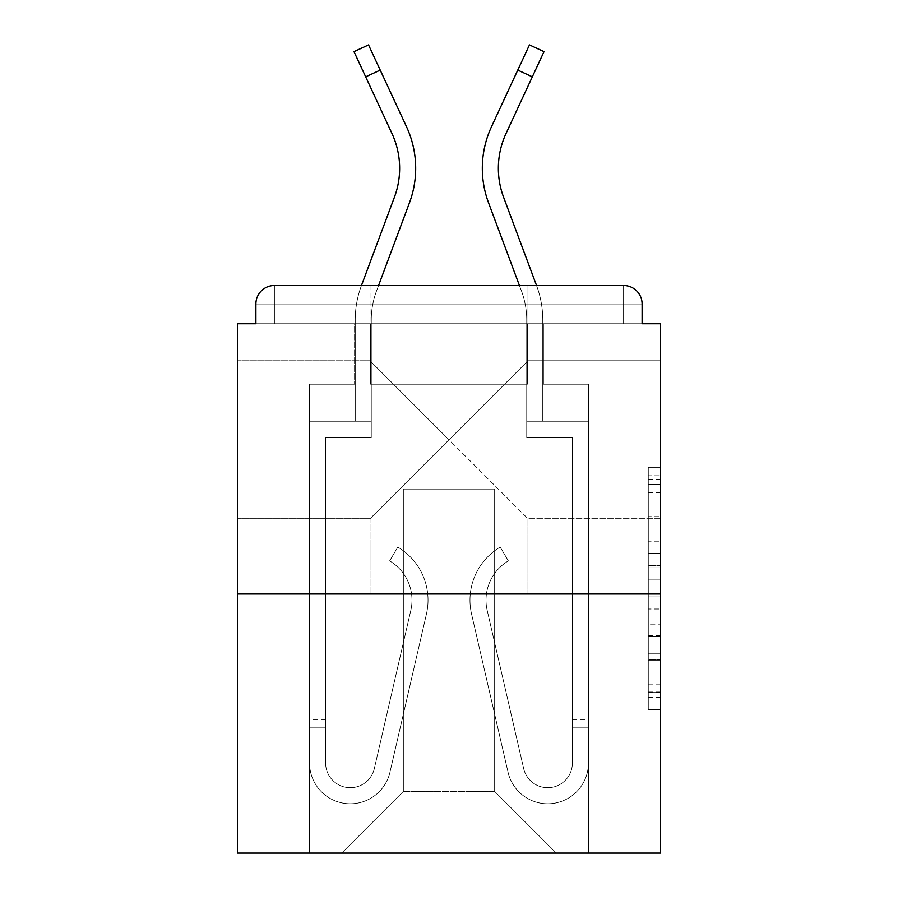 <?xml version="1.0" encoding="UTF-8"?>
<svg xmlns="http://www.w3.org/2000/svg" width="898" height="898" viewBox="0 0 898 898"><rect width="100%" height="100%" fill="white"/><g stroke="black" fill="none" stroke-linecap="round" stroke-linejoin="round"><path stroke-width="0.67" stroke-dasharray="4.49 3.37" d="M449 439.751L527.968 360.772L449 439.751L370.032 360.772L449 439.751L527.968 360.772L449 439.751L370.032 360.772L449 439.751L370.032 518.718L449 439.751L370.032 518.718L449 439.751L527.968 518.718L449 439.751M660.614 439.751L660.614 360.772L660.614 439.751M237.386 439.751L237.386 360.772L237.386 439.751M648.277 541.191L648.277 579.951L660.614 579.951L660.614 697.432L660.614 479.431L660.614 579.951L648.277 579.951L648.277 475.794L648.277 709.543L648.277 467.319L648.277 692.594L660.614 692.594L648.277 692.594L660.614 692.594L648.277 692.594L648.277 653.834L648.277 709.543L660.614 709.543L660.614 467.319L660.614 691.988L660.614 596.912L648.277 596.912L660.614 596.912L660.614 653.834L660.614 484.269L648.277 484.269L660.614 484.269L660.614 709.543L660.614 479.431L660.614 709.543L648.277 709.543L648.277 467.319L660.614 467.319L660.614 479.431L660.614 467.319L660.614 479.431L660.614 467.319L660.614 475.794L660.614 467.319L648.277 467.319L648.277 484.269L660.614 484.269L648.277 484.269L648.277 541.191L660.614 541.191M370.032 593.982L370.032 518.718L237.386 518.718L370.032 518.718L370.032 593.982L527.968 593.982L527.968 518.718L527.968 593.982L370.032 593.982M370.032 360.772L370.032 285.508L527.968 285.508L370.032 285.508L527.968 285.508L370.032 285.508L370.032 360.772L237.386 360.772L370.032 360.772M527.968 360.772L527.968 285.508L527.968 360.772L660.614 360.772L527.968 360.772M660.614 565.414L660.614 553.303L660.614 565.414L648.277 565.414L648.277 516.664L648.277 660.187L648.277 624.155L660.614 624.155L648.277 624.155L648.277 709.543L660.614 709.543L648.277 709.543L660.614 709.543L648.277 709.543L648.277 467.319L660.614 467.319L648.277 467.319L660.614 467.319L648.277 467.319L648.277 565.414L660.614 565.414M660.614 593.982L660.614 853.1L237.386 853.1L237.386 593.982L660.614 593.982L660.614 323.763L642.104 323.763L642.104 304.018L642.104 323.763L255.896 323.763L255.896 304.018L255.896 323.763L237.386 323.763L237.386 593.982L660.614 593.982L237.386 593.982M527.351 384.221L370.649 384.221L527.351 384.221L370.649 384.221L527.351 384.221L370.649 384.221L527.351 384.221L370.649 384.221L527.351 384.221L370.649 384.221L527.351 384.221L370.649 384.221L527.351 384.221L370.649 384.221L527.351 384.221L370.649 384.221L527.351 384.221L370.649 384.221L527.351 384.221L527.351 323.763L543.391 323.763L543.391 384.221L588.426 384.221L543.391 384.221L588.426 384.221L543.391 384.221L588.426 384.221L543.391 384.221L588.426 384.221L543.391 384.221L588.426 384.221L543.391 384.221L588.426 384.221L543.391 384.221L588.426 384.221L543.391 384.221L588.426 384.221L543.391 384.221L588.426 384.221L543.391 384.221L543.391 323.763L543.391 384.221L543.391 323.763L543.391 384.221L543.391 323.763L543.391 384.221L543.391 323.763L543.391 384.221L543.391 323.763L543.391 384.221L543.391 323.763L543.391 384.221L543.391 323.763L543.391 384.221L543.391 323.763L543.391 384.221L543.391 323.763L527.351 323.763L527.351 384.221L527.351 323.763L543.391 323.763L527.351 323.763L543.391 323.763L527.351 323.763L543.391 323.763L527.351 323.763L543.391 323.763L527.351 323.763L543.391 323.763L527.351 323.763L543.391 323.763L527.351 323.763L543.391 323.763L527.351 323.763L543.391 323.763L527.351 323.763L527.351 384.221M354.609 384.221L309.574 384.221L309.574 853.1L588.426 853.1L588.426 384.221L588.426 853.1L588.426 384.221L588.426 853.1L588.426 384.221L588.426 853.1L588.426 384.221L588.426 853.1L588.426 384.221L588.426 853.1L588.426 384.221L588.426 853.1L588.426 384.221L588.426 853.1L588.426 384.221L588.426 853.1L588.426 384.221L588.426 853.1L341.655 853.1L403.348 791.407L403.348 489.107L403.348 791.407L403.348 489.107L494.652 489.107L494.652 791.407L556.345 853.1L494.652 791.407L556.345 853.1L494.652 791.407L556.345 853.1L494.652 791.407L556.345 853.1L494.652 791.407L556.345 853.1L494.652 791.407L556.345 853.1L494.652 791.407L556.345 853.1L494.652 791.407L556.345 853.1L494.652 791.407L556.345 853.1L494.652 791.407L403.348 791.407L403.348 489.107L403.348 791.407L403.348 489.107L494.652 489.107L494.652 791.407L556.345 853.1L494.652 791.407L494.652 489.107L403.348 489.107L494.652 489.107L494.652 791.407L494.652 489.107L403.348 489.107L403.348 791.407L403.348 489.107L494.652 489.107L494.652 791.407L494.652 489.107L403.348 489.107L403.348 791.407L403.348 489.107L494.652 489.107L494.652 791.407L494.652 489.107L403.348 489.107L403.348 791.407L403.348 489.107L494.652 489.107L494.652 791.407L494.652 489.107L403.348 489.107L403.348 791.407L403.348 489.107L494.652 489.107L494.652 791.407L494.652 489.107L403.348 489.107L403.348 791.407L403.348 489.107L494.652 489.107L494.652 791.407L494.652 489.107L403.348 489.107L403.348 791.407L403.348 489.107L494.652 489.107L494.652 791.407L494.652 489.107L403.348 489.107L403.348 791.407L494.652 791.407L494.652 489.107L403.348 489.107L494.652 489.107L494.652 791.407L494.652 489.107L403.348 489.107L403.348 791.407L341.655 853.1L403.348 791.407L341.655 853.1L403.348 791.407L341.655 853.1L403.348 791.407L341.655 853.1L403.348 791.407L341.655 853.1L403.348 791.407L341.655 853.1L403.348 791.407L341.655 853.1L403.348 791.407L341.655 853.1L403.348 791.407L341.655 853.1L403.348 791.407L341.655 853.1L309.574 853.1L341.655 853.1L309.574 853.1L341.655 853.1L309.574 853.1L341.655 853.1L309.574 853.1L341.655 853.1L309.574 853.1L341.655 853.1L309.574 853.1L341.655 853.1L309.574 853.1L341.655 853.1L309.574 853.1L341.655 853.1L309.574 853.1L309.574 384.221L309.574 853.1L309.574 384.221L309.574 853.1L309.574 384.221L309.574 853.1L309.574 384.221L309.574 853.1L309.574 384.221L309.574 853.1L309.574 384.221L309.574 853.1L309.574 384.221L309.574 853.1L309.574 384.221L309.574 853.1L309.574 384.221L354.609 384.221L309.574 384.221L354.609 384.221L309.574 384.221L354.609 384.221L309.574 384.221L354.609 384.221L309.574 384.221L354.609 384.221L309.574 384.221L354.609 384.221L309.574 384.221L354.609 384.221L309.574 384.221L354.609 384.221L309.574 384.221L354.609 384.221L354.609 323.763L370.649 323.763L370.649 384.221L370.649 323.763L370.649 384.221L370.649 323.763L370.649 384.221L370.649 323.763L370.649 384.221L370.649 323.763L370.649 384.221L370.649 323.763L370.649 384.221L370.649 323.763L370.649 384.221L370.649 323.763L370.649 384.221L370.649 323.763L370.649 384.221L370.649 323.763L354.609 323.763L354.609 384.221L354.609 323.763L370.649 323.763L354.609 323.763L370.649 323.763L354.609 323.763L370.649 323.763L354.609 323.763L370.649 323.763L354.609 323.763L370.649 323.763L354.609 323.763L370.649 323.763L354.609 323.763L370.649 323.763L354.609 323.763L370.649 323.763L354.609 323.763L354.609 384.221M642.104 323.763L642.104 304.018A18.51 18.51 0 0 0 623.594 285.508L274.406 285.508L623.594 285.508A18.51 18.51 0 0 1 642.104 304.018A18.51 18.51 0 0 0 623.594 285.508L274.406 285.508L623.594 285.508A18.51 18.51 0 0 1 642.104 304.018A18.51 18.51 0 0 0 623.594 285.508L274.406 285.508A18.51 18.51 0 0 0 255.896 304.018A18.51 18.51 0 0 1 274.406 285.508A18.51 18.51 0 0 0 255.896 304.018L255.896 323.763L642.104 323.763L255.896 323.763L642.104 323.763L255.896 323.763L642.104 323.763L255.896 323.763L642.104 323.763L255.896 323.763L642.104 323.763L255.896 323.763L642.104 323.763L255.896 323.763L642.104 323.763L642.104 304.018A18.51 18.51 0 0 0 623.594 285.508L274.406 285.508A18.51 18.51 0 0 0 255.896 304.018A18.51 18.51 0 0 1 274.406 285.508A18.51 18.51 0 0 0 255.896 304.018L255.896 323.763L274.406 323.763L255.896 323.763L255.896 304.018L255.896 323.763M623.594 323.763L274.406 323.763L623.594 323.763L623.594 304.018L274.406 304.018L274.406 323.763L274.406 304.018L623.594 304.018L623.594 323.763L623.594 304.018L274.406 304.018L274.406 323.763L274.406 304.018L623.594 304.018L623.594 323.763L623.594 304.018L274.406 304.018L274.406 323.763L274.406 304.018L623.594 304.018L623.594 323.763L623.594 304.018L274.406 304.018L274.406 323.763L274.406 304.018L623.594 304.018L623.594 323.763L623.594 304.018L274.406 304.018L274.406 323.763L274.406 304.018L623.594 304.018L623.594 323.763L623.594 304.018L274.406 304.018L274.406 323.763L274.406 304.018L623.594 304.018L623.594 323.763L623.594 304.018L274.406 304.018L274.406 323.763L274.406 304.018L623.594 304.018L623.594 323.763L623.594 304.018L274.406 304.018L274.406 323.763L274.406 304.018L623.594 304.018L623.594 323.763L623.594 304.018L274.406 304.018L274.406 323.763L274.406 304.018L623.594 304.018L623.594 323.763M274.406 285.508L623.594 285.508L274.406 285.508L623.594 285.508L623.594 304.018L642.104 304.018A18.51 18.51 0 0 0 623.594 285.508A18.51 18.51 0 0 1 642.104 304.018A18.51 18.51 0 0 0 623.594 285.508A18.51 18.51 0 0 1 642.104 304.018A18.51 18.51 0 0 0 623.594 285.508A18.51 18.51 0 0 1 642.104 304.018A18.51 18.51 0 0 0 623.594 285.508L274.406 285.508A18.51 18.51 0 0 0 255.896 304.018A18.51 18.51 0 0 1 274.406 285.508A18.51 18.51 0 0 0 255.896 304.018L274.406 304.018L274.406 285.508A18.51 18.51 0 0 0 255.896 304.018L274.406 304.018L274.406 285.508A18.51 18.51 0 0 0 255.896 304.018L274.406 304.018L274.406 285.508A18.51 18.51 0 0 0 255.896 304.018L274.406 304.018L274.406 285.508A18.51 18.51 0 0 0 255.896 304.018L274.406 304.018L274.406 285.508L274.406 304.018L255.896 304.018L274.406 304.018L274.406 285.508L274.406 304.018L255.896 304.018L274.406 304.018L274.406 285.508L274.406 304.018L255.896 304.018L274.406 304.018L274.406 285.508L274.406 304.018L255.896 304.018L274.406 304.018L274.406 285.508L274.406 304.018L255.896 304.018L274.406 304.018L274.406 285.508L274.406 304.018L255.896 304.018L274.406 304.018L274.406 285.508L274.406 304.018L255.896 304.018M519.426 285.508L521.514 291.12A82.672 82.672 0 0 1 526.733 320.036A82.672 82.672 0 0 0 521.514 291.12A82.672 82.672 0 0 1 526.733 320.036A82.672 82.672 0 0 0 521.514 291.12A82.672 82.672 0 0 1 526.733 320.036A82.672 82.672 0 0 0 521.514 291.12A82.672 82.672 0 0 1 526.733 320.036A82.672 82.672 0 0 0 521.514 291.12A82.672 82.672 0 0 1 526.733 320.036L526.733 421.241L526.733 320.036L526.733 421.241L526.733 320.036L526.733 421.241L526.733 320.036L526.733 421.241L526.733 320.036L526.733 421.241L588.426 421.241L588.426 763.031A40.713 40.713 0 0 1 508.032 772.179L471.551 614.019A61.693 61.693 0 0 1 500.186 547.095L508.369 560.891A45.652 45.652 0 0 0 487.187 610.415L523.669 768.576A24.673 24.673 0 0 0 572.385 763.031L572.385 437.281L526.733 437.281L526.733 421.241L588.426 421.241L588.426 763.031A40.713 40.713 0 0 1 508.032 772.179L471.551 614.019A61.693 61.693 0 0 1 500.186 547.095L508.369 560.891A45.652 45.652 0 0 0 487.187 610.415L523.669 768.576A24.673 24.673 0 0 0 572.385 763.031L572.385 437.281L526.733 437.281L526.733 421.241L588.426 421.241L588.426 763.031A40.713 40.713 0 0 1 508.032 772.179L471.551 614.019A61.693 61.693 0 0 1 500.186 547.095L508.369 560.891A45.652 45.652 0 0 0 487.187 610.415L523.669 768.576A24.673 24.673 0 0 0 572.385 763.031L572.385 437.281L526.733 437.281L526.733 421.241L588.426 421.241L588.426 763.031A40.713 40.713 0 0 1 508.032 772.179L471.551 614.019A61.693 61.693 0 0 1 500.186 547.095L508.369 560.891A45.652 45.652 0 0 0 487.187 610.415L523.669 768.576A24.673 24.673 0 0 0 572.385 763.031L572.385 437.281L526.733 437.281L526.733 421.241L588.426 421.241L588.426 763.031A40.713 40.713 0 0 1 508.032 772.179L471.551 614.019A61.693 61.693 0 0 1 500.186 547.095L508.369 560.891A45.652 45.652 0 0 0 487.187 610.415L523.669 768.576A24.673 24.673 0 0 0 572.385 763.031L572.385 437.281L526.733 437.281L526.733 421.241L588.426 421.241L588.426 763.031A40.713 40.713 0 0 1 508.032 772.179L471.551 614.019A61.693 61.693 0 0 1 500.186 547.095L508.369 560.891A45.652 45.652 0 0 0 487.187 610.415L523.669 768.576A24.673 24.673 0 0 0 572.385 763.031L572.385 437.281L526.733 437.281L526.733 421.241L588.426 421.241L588.426 763.031A40.713 40.713 0 0 1 508.032 772.179L471.551 614.019A61.693 61.693 0 0 1 500.186 547.095L508.369 560.891A45.652 45.652 0 0 0 487.187 610.415L523.669 768.576A24.673 24.673 0 0 0 572.385 763.031L572.385 437.281L526.733 437.281L526.733 421.241L588.426 421.241L588.426 763.031A40.713 40.713 0 0 1 508.032 772.179L471.551 614.019A61.693 61.693 0 0 1 500.186 547.095L508.369 560.891A45.652 45.652 0 0 0 487.187 610.415L523.669 768.576A24.673 24.673 0 0 0 572.385 763.031L572.385 437.281L526.733 437.281L526.733 421.241L542.774 421.241L542.774 320.036A98.713 98.713 0 0 0 536.544 285.508A98.713 98.713 0 0 1 542.774 320.036A98.713 98.713 0 0 0 536.544 285.508A98.713 98.713 0 0 1 542.774 320.036A98.713 98.713 0 0 0 536.544 285.508A98.713 98.713 0 0 1 542.774 320.036A98.713 98.713 0 0 0 536.544 285.508A98.713 98.713 0 0 1 542.774 320.036A98.713 98.713 0 0 0 536.544 285.508A98.713 98.713 0 0 1 542.774 320.036L542.774 421.241L526.733 421.241L588.426 421.241L588.426 763.031A40.713 40.713 0 0 1 508.032 772.179L471.551 614.019A61.693 61.693 0 0 1 500.186 547.095L508.369 560.891A45.652 45.652 0 0 0 487.187 610.415L523.669 768.576A24.673 24.673 0 0 0 572.385 763.031L572.385 437.281L526.733 437.281L526.733 421.241L588.426 421.241L588.426 763.031A40.713 40.713 0 0 1 508.032 772.179L471.551 614.019A61.693 61.693 0 0 1 500.186 547.095L508.369 560.891A45.652 45.652 0 0 0 487.187 610.415L523.669 768.576A24.673 24.673 0 0 0 572.385 763.031L572.385 719.837L572.385 727.245L588.426 727.245L588.426 763.031A40.713 40.713 0 0 1 508.032 772.179L471.551 614.019A61.693 61.693 0 0 1 500.186 547.095L508.369 560.891A45.652 45.652 0 0 0 487.187 610.415L523.669 768.576A24.673 24.673 0 0 0 572.385 763.031L572.385 727.245L588.426 727.245L588.426 763.031A40.713 40.713 0 0 1 508.032 772.179L471.551 614.019A61.693 61.693 0 0 1 500.186 547.095L508.369 560.891A45.652 45.652 0 0 0 487.187 610.415L523.669 768.576A24.673 24.673 0 0 0 572.385 763.031L572.385 437.281L526.733 437.281L526.733 320.036A82.672 82.672 0 0 0 521.514 291.12L488.546 202.813A98.713 98.713 0 0 1 491.487 126.741L529.461 44.9L517.776 70.089L532.323 76.835L506.034 133.499A82.672 82.672 0 0 0 503.576 197.201L536.544 285.508A98.713 98.713 0 0 1 542.774 320.036L542.774 421.241L526.733 421.241L526.733 320.036A82.672 82.672 0 0 0 521.514 291.12L488.546 202.813A98.713 98.713 0 0 1 491.487 126.741L517.776 70.089L532.323 76.835L506.034 133.499A82.672 82.672 0 0 0 503.576 197.201L536.544 285.508A98.713 98.713 0 0 1 542.774 320.036L542.774 421.241L526.733 421.241L588.426 421.241L588.426 763.031A40.713 40.713 0 0 1 508.032 772.179L471.551 614.019A61.693 61.693 0 0 1 500.186 547.095L508.369 560.891A45.652 45.652 0 0 0 487.187 610.415L523.669 768.576A24.673 24.673 0 0 0 572.385 763.031L572.385 437.281L526.733 437.281L526.733 421.241L588.426 421.241L588.426 763.031A40.713 40.713 0 0 1 508.032 772.179L471.551 614.019A61.693 61.693 0 0 1 500.186 547.095L508.369 560.891A45.652 45.652 0 0 0 487.187 610.415L523.669 768.576A24.673 24.673 0 0 0 572.385 763.031L572.385 719.837L572.385 727.245L588.426 727.245L588.426 763.031A40.713 40.713 0 0 1 508.032 772.179L471.551 614.019A61.693 61.693 0 0 1 500.186 547.095L508.369 560.891A45.652 45.652 0 0 0 487.187 610.415L523.669 768.576A24.673 24.673 0 0 0 572.385 763.031L572.385 727.245L588.426 727.245L588.426 763.031A40.713 40.713 0 0 1 508.032 772.179L471.551 614.019A61.693 61.693 0 0 1 500.186 547.095L508.369 560.891A45.652 45.652 0 0 0 487.187 610.415L523.669 768.576A24.673 24.673 0 0 0 572.385 763.031L572.385 437.281L526.733 437.281L526.733 320.036A82.672 82.672 0 0 0 521.514 291.12L488.546 202.813A98.713 98.713 0 0 1 491.487 126.741L529.461 44.9L517.776 70.089L532.323 76.835L506.034 133.499A82.672 82.672 0 0 0 503.576 197.201L536.544 285.508A98.713 98.713 0 0 1 542.774 320.036L542.774 421.241L526.733 421.241L526.733 320.036A82.672 82.672 0 0 0 521.514 291.12L488.546 202.813A98.713 98.713 0 0 1 491.487 126.741L517.776 70.089L532.323 76.835L506.034 133.499A82.672 82.672 0 0 0 503.576 197.201L536.544 285.508A98.713 98.713 0 0 1 542.774 320.036L542.774 421.241L526.733 421.241L588.426 421.241L588.426 763.031A40.713 40.713 0 0 1 508.032 772.179L471.551 614.019A61.693 61.693 0 0 1 500.186 547.095L508.369 560.891A45.652 45.652 0 0 0 487.187 610.415L523.669 768.576A24.673 24.673 0 0 0 572.385 763.031L572.385 437.281L526.733 437.281L526.733 421.241L588.426 421.241L588.426 763.031A40.713 40.713 0 0 1 508.032 772.179L471.551 614.019A61.693 61.693 0 0 1 500.186 547.095L508.369 560.891A45.652 45.652 0 0 0 487.187 610.415L523.669 768.576A24.673 24.673 0 0 0 572.385 763.031L572.385 719.837L572.385 727.245L588.426 727.245L588.426 763.031A40.713 40.713 0 0 1 508.032 772.179L471.551 614.019A61.693 61.693 0 0 1 500.186 547.095L508.369 560.891A45.652 45.652 0 0 0 487.187 610.415L523.669 768.576A24.673 24.673 0 0 0 572.385 763.031L572.385 727.245L588.426 727.245L588.426 763.031A40.713 40.713 0 0 1 508.032 772.179L471.551 614.019A61.693 61.693 0 0 1 500.186 547.095L508.369 560.891A45.652 45.652 0 0 0 487.187 610.415L523.669 768.576A24.673 24.673 0 0 0 572.385 763.031L572.385 437.281L526.733 437.281L526.733 320.036A82.672 82.672 0 0 0 521.514 291.12L488.546 202.813A98.713 98.713 0 0 1 491.487 126.741L529.461 44.9L517.776 70.089L532.323 76.835L506.034 133.499A82.672 82.672 0 0 0 503.576 197.201L536.544 285.508A98.713 98.713 0 0 1 542.774 320.036L542.774 421.241L526.733 421.241L526.733 320.036A82.672 82.672 0 0 0 521.514 291.12L488.546 202.813A98.713 98.713 0 0 1 491.487 126.741L517.776 70.089L532.323 76.835L506.034 133.499A82.672 82.672 0 0 0 503.576 197.201L536.544 285.508A98.713 98.713 0 0 1 542.774 320.036L542.774 421.241L526.733 421.241L588.426 421.241L588.426 763.031A40.713 40.713 0 0 1 508.032 772.179L471.551 614.019A61.693 61.693 0 0 1 500.186 547.095L508.369 560.891A45.652 45.652 0 0 0 487.187 610.415L523.669 768.576A24.673 24.673 0 0 0 572.385 763.031L572.385 437.281L526.733 437.281L526.733 421.241L588.426 421.241L588.426 763.031A40.713 40.713 0 0 1 508.032 772.179L471.551 614.019A61.693 61.693 0 0 1 500.186 547.095L508.369 560.891A45.652 45.652 0 0 0 487.187 610.415L523.669 768.576A24.673 24.673 0 0 0 572.385 763.031L572.385 719.837L572.385 727.245L588.426 727.245L588.426 763.031A40.713 40.713 0 0 1 508.032 772.179L471.551 614.019A61.693 61.693 0 0 1 500.186 547.095L508.369 560.891A45.652 45.652 0 0 0 487.187 610.415L523.669 768.576A24.673 24.673 0 0 0 572.385 763.031L572.385 727.245L588.426 727.245L588.426 763.031A40.713 40.713 0 0 1 508.032 772.179L471.551 614.019A61.693 61.693 0 0 1 500.186 547.095L508.369 560.891A45.652 45.652 0 0 0 487.187 610.415L523.669 768.576A24.673 24.673 0 0 0 572.385 763.031L572.385 437.281L526.733 437.281L526.733 320.036A82.672 82.672 0 0 0 521.514 291.12L488.546 202.813A98.713 98.713 0 0 1 491.487 126.741L529.461 44.9L517.776 70.089L532.323 76.835L506.034 133.499A82.672 82.672 0 0 0 503.576 197.201L536.544 285.508A98.713 98.713 0 0 1 542.774 320.036L542.774 421.241L526.733 421.241L526.733 320.036A82.672 82.672 0 0 0 521.514 291.12L488.546 202.813A98.713 98.713 0 0 1 491.487 126.741L517.776 70.089L532.323 76.835L506.034 133.499A82.672 82.672 0 0 0 503.576 197.201L536.544 285.508A98.713 98.713 0 0 1 542.774 320.036L542.774 421.241L526.733 421.241L588.426 421.241L588.426 763.031A40.713 40.713 0 0 1 508.032 772.179L471.551 614.019A61.693 61.693 0 0 1 500.186 547.095L508.369 560.891A45.652 45.652 0 0 0 487.187 610.415L523.669 768.576A24.673 24.673 0 0 0 572.385 763.031L572.385 437.281L526.733 437.281L526.733 421.241L588.426 421.241L588.426 763.031A40.713 40.713 0 0 1 508.032 772.179L471.551 614.019A61.693 61.693 0 0 1 500.186 547.095L508.369 560.891A45.652 45.652 0 0 0 487.187 610.415L523.669 768.576A24.673 24.673 0 0 0 572.385 763.031L572.385 719.837L572.385 727.245L588.426 727.245L588.426 719.837L588.426 763.031A40.713 40.713 0 0 1 508.032 772.179L471.551 614.019A61.693 61.693 0 0 1 500.186 547.095L508.369 560.891A45.652 45.652 0 0 0 487.187 610.415L523.669 768.576A24.673 24.673 0 0 0 572.385 763.031L572.385 437.281L526.733 437.281L526.733 320.036A82.672 82.672 0 0 0 521.514 291.12L488.546 202.813A98.713 98.713 0 0 1 491.487 126.741L529.461 44.9L517.776 70.089L532.323 76.835L544.008 51.646L506.034 133.499A82.672 82.672 0 0 0 503.576 197.201L536.544 285.508L361.456 285.508A98.713 98.713 0 0 0 355.226 320.036L355.226 421.241L371.267 421.241L371.267 320.036A82.672 82.672 0 0 1 376.486 291.12L409.454 202.813A98.713 98.713 0 0 0 406.513 126.741L368.539 44.9L380.224 70.089L368.539 44.9L380.224 70.089L368.539 44.9L380.224 70.089L368.539 44.9L380.224 70.089L368.539 44.9L380.224 70.089L368.539 44.9L380.224 70.089L368.539 44.9L380.224 70.089L368.539 44.9L380.224 70.089L368.539 44.9L353.992 51.646L391.966 133.499A82.672 82.672 0 0 1 394.424 197.201L361.456 285.508A98.713 98.713 0 0 0 355.226 320.036L355.226 421.241L371.267 421.241L371.267 320.036A82.672 82.672 0 0 1 376.486 291.12L409.454 202.813A98.713 98.713 0 0 0 406.513 126.741L380.224 70.089L365.677 76.835L391.966 133.499A82.672 82.672 0 0 1 394.424 197.201L361.456 285.508A98.713 98.713 0 0 0 355.226 320.036L355.226 421.241L371.267 421.241L309.574 421.241L309.574 763.031A40.713 40.713 0 0 0 389.968 772.179L426.449 614.019A61.693 61.693 0 0 0 397.814 547.095L389.631 560.891A45.652 45.652 0 0 1 410.813 610.415L374.331 768.576A24.673 24.673 0 0 1 325.615 763.031L325.615 719.837L325.615 727.245L325.615 719.837L325.615 727.245L325.615 719.837L325.615 727.245L325.615 719.837L325.615 727.245L325.615 719.837L325.615 727.245L325.615 719.837L325.615 727.245L325.615 719.837L325.615 727.245L325.615 719.837L325.615 727.245L325.615 719.837L325.615 727.245L309.574 727.245L309.574 719.837L309.574 763.031A40.713 40.713 0 0 0 389.968 772.179L426.449 614.019A61.693 61.693 0 0 0 397.814 547.095L389.631 560.891A45.652 45.652 0 0 1 410.813 610.415L374.331 768.576A24.673 24.673 0 0 1 325.615 763.031L325.615 437.281L371.267 437.281L371.267 421.241L309.574 421.241L309.574 763.031A40.713 40.713 0 0 0 389.968 772.179L426.449 614.019A61.693 61.693 0 0 0 397.814 547.095L389.631 560.891A45.652 45.652 0 0 1 410.813 610.415L374.331 768.576A24.673 24.673 0 0 1 325.615 763.031L325.615 437.281L371.267 437.281L371.267 320.036A82.672 82.672 0 0 1 376.486 291.12L409.454 202.813A98.713 98.713 0 0 0 406.513 126.741L380.224 70.089L365.677 76.835L353.992 51.646L391.966 133.499A82.672 82.672 0 0 1 394.424 197.201L361.456 285.508A98.713 98.713 0 0 0 355.226 320.036L355.226 421.241L371.267 421.241L371.267 320.036A82.672 82.672 0 0 1 376.486 291.12L409.454 202.813A98.713 98.713 0 0 0 406.513 126.741L380.224 70.089L365.677 76.835L391.966 133.499A82.672 82.672 0 0 1 394.424 197.201L361.456 285.508A98.713 98.713 0 0 0 355.226 320.036L355.226 421.241L371.267 421.241L309.574 421.241L309.574 763.031A40.713 40.713 0 0 0 389.968 772.179L426.449 614.019A61.693 61.693 0 0 0 397.814 547.095L389.631 560.891A45.652 45.652 0 0 1 410.813 610.415L374.331 768.576A24.673 24.673 0 0 1 325.615 763.031L325.615 727.245L309.574 727.245L309.574 763.031A40.713 40.713 0 0 0 389.968 772.179L426.449 614.019A61.693 61.693 0 0 0 397.814 547.095L389.631 560.891A45.652 45.652 0 0 1 410.813 610.415L374.331 768.576A24.673 24.673 0 0 1 325.615 763.031L325.615 727.245L309.574 727.245L309.574 719.837L309.574 763.031A40.713 40.713 0 0 0 389.968 772.179L426.449 614.019A61.693 61.693 0 0 0 397.814 547.095L389.631 560.891A45.652 45.652 0 0 1 410.813 610.415L374.331 768.576A24.673 24.673 0 0 1 325.615 763.031L325.615 437.281L371.267 437.281L371.267 421.241L309.574 421.241L309.574 763.031A40.713 40.713 0 0 0 389.968 772.179L426.449 614.019A61.693 61.693 0 0 0 397.814 547.095L389.631 560.891A45.652 45.652 0 0 1 410.813 610.415L374.331 768.576A24.673 24.673 0 0 1 325.615 763.031L325.615 437.281L371.267 437.281L371.267 320.036A82.672 82.672 0 0 1 376.486 291.12L409.454 202.813A98.713 98.713 0 0 0 406.513 126.741L380.224 70.089L365.677 76.835L353.992 51.646L391.966 133.499A82.672 82.672 0 0 1 394.424 197.201L361.456 285.508A98.713 98.713 0 0 0 355.226 320.036L355.226 421.241L371.267 421.241L371.267 320.036A82.672 82.672 0 0 1 376.486 291.12L409.454 202.813A98.713 98.713 0 0 0 406.513 126.741L380.224 70.089L365.677 76.835L391.966 133.499A82.672 82.672 0 0 1 394.424 197.201L361.456 285.508A98.713 98.713 0 0 0 355.226 320.036L355.226 421.241L371.267 421.241L309.574 421.241L309.574 763.031A40.713 40.713 0 0 0 389.968 772.179L426.449 614.019A61.693 61.693 0 0 0 397.814 547.095L389.631 560.891A45.652 45.652 0 0 1 410.813 610.415L374.331 768.576A24.673 24.673 0 0 1 325.615 763.031L325.615 727.245L309.574 727.245L309.574 763.031A40.713 40.713 0 0 0 389.968 772.179L426.449 614.019A61.693 61.693 0 0 0 397.814 547.095L389.631 560.891A45.652 45.652 0 0 1 410.813 610.415L374.331 768.576A24.673 24.673 0 0 1 325.615 763.031L325.615 727.245L309.574 727.245L309.574 719.837L309.574 763.031A40.713 40.713 0 0 0 389.968 772.179L426.449 614.019A61.693 61.693 0 0 0 397.814 547.095L389.631 560.891A45.652 45.652 0 0 1 410.813 610.415L374.331 768.576A24.673 24.673 0 0 1 325.615 763.031L325.615 437.281L371.267 437.281L371.267 421.241L309.574 421.241L309.574 763.031A40.713 40.713 0 0 0 389.968 772.179L426.449 614.019A61.693 61.693 0 0 0 397.814 547.095L389.631 560.891A45.652 45.652 0 0 1 410.813 610.415L374.331 768.576A24.673 24.673 0 0 1 325.615 763.031L325.615 437.281L371.267 437.281L371.267 320.036A82.672 82.672 0 0 1 376.486 291.12L409.454 202.813A98.713 98.713 0 0 0 406.513 126.741L380.224 70.089L365.677 76.835L353.992 51.646L391.966 133.499A82.672 82.672 0 0 1 394.424 197.201L361.456 285.508A98.713 98.713 0 0 0 355.226 320.036L355.226 421.241L371.267 421.241L371.267 320.036A82.672 82.672 0 0 1 376.486 291.12L409.454 202.813A98.713 98.713 0 0 0 406.513 126.741L380.224 70.089L365.677 76.835L391.966 133.499A82.672 82.672 0 0 1 394.424 197.201L361.456 285.508A98.713 98.713 0 0 0 355.226 320.036L355.226 421.241L371.267 421.241L309.574 421.241L309.574 763.031A40.713 40.713 0 0 0 389.968 772.179L426.449 614.019A61.693 61.693 0 0 0 397.814 547.095L389.631 560.891A45.652 45.652 0 0 1 410.813 610.415L374.331 768.576A24.673 24.673 0 0 1 325.615 763.031L325.615 727.245L309.574 727.245L309.574 763.031A40.713 40.713 0 0 0 389.968 772.179L426.449 614.019A61.693 61.693 0 0 0 397.814 547.095L389.631 560.891A45.652 45.652 0 0 1 410.813 610.415L374.331 768.576A24.673 24.673 0 0 1 325.615 763.031L325.615 727.245L309.574 727.245L309.574 719.837L309.574 763.031A40.713 40.713 0 0 0 389.968 772.179L426.449 614.019A61.693 61.693 0 0 0 397.814 547.095L389.631 560.891A45.652 45.652 0 0 1 410.813 610.415L374.331 768.576A24.673 24.673 0 0 1 325.615 763.031L325.615 437.281L371.267 437.281L371.267 421.241L309.574 421.241L309.574 763.031A40.713 40.713 0 0 0 389.968 772.179L426.449 614.019A61.693 61.693 0 0 0 397.814 547.095L389.631 560.891A45.652 45.652 0 0 1 410.813 610.415L374.331 768.576A24.673 24.673 0 0 1 325.615 763.031L325.615 437.281L371.267 437.281L371.267 320.036A82.672 82.672 0 0 1 376.486 291.12L409.454 202.813A98.713 98.713 0 0 0 406.513 126.741L380.224 70.089L365.677 76.835L353.992 51.646L391.966 133.499A82.672 82.672 0 0 1 394.424 197.201L361.456 285.508A98.713 98.713 0 0 0 355.226 320.036L355.226 421.241L371.267 421.241L371.267 320.036A82.672 82.672 0 0 1 376.486 291.12L378.574 285.508M648.277 579.951L660.614 579.951L648.277 579.951M648.277 475.794L648.277 467.319L648.277 475.794L660.614 475.794L648.277 475.794M648.277 659.581L648.277 609.024L648.277 659.581L660.614 659.581L648.277 659.581M648.277 609.024L648.277 596.912L660.614 596.912L648.277 596.912L648.277 609.024L660.614 609.024L648.277 609.024M648.277 516.664L648.277 484.269L648.277 516.664L660.614 516.664L648.277 516.664M648.277 467.319L660.614 467.319L648.277 467.319L648.277 479.431L648.277 467.319L660.614 467.319M648.277 709.543L660.614 709.543L648.277 709.543L648.277 697.432L648.277 709.543M411.98 600.156A45.652 45.652 0 0 1 410.813 610.415L374.331 768.576A24.673 24.673 0 0 1 325.615 763.031L325.615 727.245L309.574 727.245L309.574 763.031A40.713 40.713 0 0 0 389.968 772.179L426.449 614.019A61.693 61.693 0 0 0 397.814 547.095L389.631 560.891A45.652 45.652 0 0 1 410.813 610.415L374.331 768.576A24.673 24.673 0 0 1 325.615 763.031L325.615 727.245L309.574 727.245L309.574 719.837L309.574 763.031A40.713 40.713 0 0 0 389.968 772.179L426.449 614.019A61.693 61.693 0 0 0 397.814 547.095L389.631 560.891A45.652 45.652 0 0 1 410.813 610.415L374.331 768.576A24.673 24.673 0 0 1 325.615 763.031L325.615 437.281L371.267 437.281L371.267 421.241L309.574 421.241L309.574 763.031A40.713 40.713 0 0 0 389.968 772.179L426.449 614.019A61.693 61.693 0 0 0 397.814 547.095L389.631 560.891A45.652 45.652 0 0 1 410.813 610.415L374.331 768.576A24.673 24.673 0 0 1 325.615 763.031L325.615 437.281L371.267 437.281L371.267 421.241L309.574 421.241L309.574 763.031A40.713 40.713 0 0 0 389.968 772.179L426.449 614.019A61.693 61.693 0 0 0 397.814 547.095L389.631 560.891A45.652 45.652 0 0 1 410.813 610.415L374.331 768.576A24.673 24.673 0 0 1 325.615 763.031L325.615 437.281L371.267 437.281L371.267 320.036A82.672 82.672 0 0 1 376.486 291.12A82.672 82.672 0 0 0 371.267 320.036A82.672 82.672 0 0 1 376.486 291.12A82.672 82.672 0 0 0 371.267 320.036A82.672 82.672 0 0 1 376.486 291.12A82.672 82.672 0 0 0 371.267 320.036A82.672 82.672 0 0 1 376.486 291.12A82.672 82.672 0 0 0 371.267 320.036L371.267 421.241L309.574 421.241L309.574 763.031A40.713 40.713 0 0 0 389.968 772.179L426.449 614.019A61.693 61.693 0 0 0 397.814 547.095L389.631 560.891A45.652 45.652 0 0 1 410.813 610.415L374.331 768.576A24.673 24.673 0 0 1 325.615 763.031L325.615 437.281L371.267 437.281L371.267 421.241L309.574 421.241L309.574 763.031A40.713 40.713 0 0 0 389.968 772.179L426.449 614.019A61.693 61.693 0 0 0 397.814 547.095L389.631 560.891A45.652 45.652 0 0 1 410.813 610.415L374.331 768.576A24.673 24.673 0 0 1 325.615 763.031L325.615 437.281L371.267 437.281L371.267 320.036L371.267 421.241L309.574 421.241L309.574 763.031A40.713 40.713 0 0 0 389.968 772.179L426.449 614.019A61.693 61.693 0 0 0 397.814 547.095L389.631 560.891A45.652 45.652 0 0 1 410.813 610.415L374.331 768.576A24.673 24.673 0 0 1 325.615 763.031L325.615 437.281L371.267 437.281L371.267 421.241L309.574 421.241L309.574 763.031A40.713 40.713 0 0 0 389.968 772.179L426.449 614.019A61.693 61.693 0 0 0 397.814 547.095L389.631 560.891A45.652 45.652 0 0 1 410.813 610.415L374.331 768.576A24.673 24.673 0 0 1 325.615 763.031L325.615 437.281L371.267 437.281L371.267 320.036L371.267 421.241L309.574 421.241L309.574 763.031A40.713 40.713 0 0 0 389.968 772.179L426.449 614.019A61.693 61.693 0 0 0 397.814 547.095L389.631 560.891A45.652 45.652 0 0 1 410.813 610.415L374.331 768.576A24.673 24.673 0 0 1 325.615 763.031L325.615 437.281L371.267 437.281L371.267 421.241L309.574 421.241L309.574 763.031A40.713 40.713 0 0 0 389.968 772.179L426.449 614.019A61.693 61.693 0 0 0 397.814 547.095L389.631 560.891A45.652 45.652 0 0 1 410.813 610.415L374.331 768.576A24.673 24.673 0 0 1 325.615 763.031L325.615 437.281L371.267 437.281L371.267 320.036L371.267 421.241L309.574 421.241L309.574 763.031A40.713 40.713 0 0 0 389.968 772.179L426.449 614.019A61.693 61.693 0 0 0 397.814 547.095L389.631 560.891A45.652 45.652 0 0 1 410.813 610.415L374.331 768.576A24.673 24.673 0 0 1 325.615 763.031L325.615 437.281L371.267 437.281L371.267 421.241L309.574 421.241L309.574 763.031A40.713 40.713 0 0 0 389.968 772.179L426.449 614.019A61.693 61.693 0 0 0 397.814 547.095L389.631 560.891A45.652 45.652 0 0 1 410.813 610.415L374.331 768.576A24.673 24.673 0 0 1 325.615 763.031L325.615 727.245L309.574 727.245L309.574 763.031A40.713 40.713 0 0 0 389.968 772.179L426.449 614.019A61.693 61.693 0 0 0 397.814 547.095L389.631 560.891A45.652 45.652 0 0 1 410.813 610.415L374.331 768.576A24.673 24.673 0 0 1 325.615 763.031A24.673 24.673 0 0 0 374.331 768.576A24.673 24.673 0 0 1 325.615 763.031A24.673 24.673 0 0 0 374.331 768.576A24.673 24.673 0 0 1 325.615 763.031A24.673 24.673 0 0 0 374.331 768.576A24.673 24.673 0 0 1 325.615 763.031A24.673 24.673 0 0 0 374.331 768.576L410.813 610.415A45.652 45.652 0 0 0 411.98 600.156A45.652 45.652 0 0 1 410.813 610.415A45.652 45.652 0 0 0 411.98 600.156A45.652 45.652 0 0 1 410.813 610.415A45.652 45.652 0 0 0 411.98 600.156A45.652 45.652 0 0 1 410.813 610.415A45.652 45.652 0 0 0 389.631 560.891A45.652 45.652 0 0 1 411.98 600.156A45.652 45.652 0 0 0 389.631 560.891A45.652 45.652 0 0 1 411.98 600.156A45.652 45.652 0 0 0 389.631 560.891A45.652 45.652 0 0 1 411.98 600.156A45.652 45.652 0 0 0 389.631 560.891A45.652 45.652 0 0 1 411.98 600.156M399.644 168.285A82.672 82.672 0 0 1 394.424 197.201A82.672 82.672 0 0 0 399.644 168.285A82.672 82.672 0 0 1 394.424 197.201A82.672 82.672 0 0 0 399.644 168.285A82.672 82.672 0 0 1 394.424 197.201A82.672 82.672 0 0 0 399.644 168.285A82.672 82.672 0 0 1 394.424 197.201A82.672 82.672 0 0 0 391.966 133.499A82.672 82.672 0 0 1 399.644 168.285A82.672 82.672 0 0 0 391.966 133.499A82.672 82.672 0 0 1 399.644 168.285A82.672 82.672 0 0 0 391.966 133.499A82.672 82.672 0 0 1 399.644 168.285A82.672 82.672 0 0 0 391.966 133.499A82.672 82.672 0 0 1 399.644 168.285M415.684 168.285A98.713 98.713 0 0 0 406.513 126.741L380.224 70.089L406.513 126.741A98.713 98.713 0 0 1 415.684 168.285A98.713 98.713 0 0 0 406.513 126.741A98.713 98.713 0 0 1 415.684 168.285A98.713 98.713 0 0 0 406.513 126.741A98.713 98.713 0 0 1 415.684 168.285A98.713 98.713 0 0 0 406.513 126.741A98.713 98.713 0 0 1 409.454 202.813A98.713 98.713 0 0 0 415.684 168.285A98.713 98.713 0 0 1 409.454 202.813A98.713 98.713 0 0 0 415.684 168.285A98.713 98.713 0 0 1 409.454 202.813A98.713 98.713 0 0 0 415.684 168.285A98.713 98.713 0 0 1 409.454 202.813A98.713 98.713 0 0 0 415.684 168.285M365.677 76.835L391.966 133.499L353.992 51.646L391.966 133.499L353.992 51.646L391.966 133.499L353.992 51.646L391.966 133.499L365.677 76.835L380.224 70.089M309.574 727.245L309.574 763.031A40.713 40.713 0 0 0 389.968 772.179L426.449 614.019A61.693 61.693 0 0 0 397.814 547.095L389.631 560.891L397.814 547.095A61.693 61.693 0 0 1 428.02 600.156A61.693 61.693 0 0 0 397.814 547.095A61.693 61.693 0 0 1 428.02 600.156A61.693 61.693 0 0 0 397.814 547.095A61.693 61.693 0 0 1 428.02 600.156A61.693 61.693 0 0 0 397.814 547.095A61.693 61.693 0 0 1 426.449 614.019A61.693 61.693 0 0 0 428.02 600.156A61.693 61.693 0 0 1 426.449 614.019A61.693 61.693 0 0 0 428.02 600.156A61.693 61.693 0 0 1 426.449 614.019A61.693 61.693 0 0 0 428.02 600.156A61.693 61.693 0 0 1 426.449 614.019L389.968 772.179A40.713 40.713 0 0 1 309.574 763.031A40.713 40.713 0 0 0 389.968 772.179A40.713 40.713 0 0 1 309.574 763.031A40.713 40.713 0 0 0 389.968 772.179A40.713 40.713 0 0 1 309.574 763.031A40.713 40.713 0 0 0 389.968 772.179A40.713 40.713 0 0 1 309.574 763.031L309.574 719.837L309.574 763.031L309.574 719.837L309.574 763.031L309.574 719.837L309.574 763.031L309.574 727.245L325.615 727.245L309.574 727.245M355.226 421.241L371.267 421.241L355.226 421.241L371.267 421.241L355.226 421.241L371.267 421.241L355.226 421.241L371.267 421.241L355.226 421.241L355.226 320.036L355.226 421.241M361.456 285.508A98.713 98.713 0 0 0 355.226 320.036A98.713 98.713 0 0 1 361.456 285.508A98.713 98.713 0 0 0 355.226 320.036A98.713 98.713 0 0 1 361.456 285.508A98.713 98.713 0 0 0 355.226 320.036A98.713 98.713 0 0 1 361.456 285.508A98.713 98.713 0 0 0 355.226 320.036A98.713 98.713 0 0 1 361.456 285.508M506.034 133.499L532.323 76.835L506.034 133.499L532.323 76.835L506.034 133.499L532.323 76.835L506.034 133.499L532.323 76.835L517.776 70.089L491.487 126.741A98.713 98.713 0 0 0 482.316 168.285A98.713 98.713 0 0 1 491.487 126.741A98.713 98.713 0 0 0 482.316 168.285A98.713 98.713 0 0 1 491.487 126.741A98.713 98.713 0 0 0 482.316 168.285A98.713 98.713 0 0 1 491.487 126.741A98.713 98.713 0 0 0 488.546 202.813A98.713 98.713 0 0 1 482.316 168.285A98.713 98.713 0 0 0 488.546 202.813A98.713 98.713 0 0 1 482.316 168.285A98.713 98.713 0 0 0 488.546 202.813A98.713 98.713 0 0 1 482.316 168.285A98.713 98.713 0 0 0 488.546 202.813A98.713 98.713 0 0 1 491.487 126.741L529.461 44.9L491.487 126.741L529.461 44.9L544.008 51.646L506.034 133.499A82.672 82.672 0 0 0 498.356 168.285M572.385 763.031L572.385 719.837L572.385 763.031L572.385 727.245L572.385 763.031L572.385 727.245L572.385 763.031L572.385 727.245L572.385 763.031L572.385 727.245L588.426 727.245L588.426 763.031A40.713 40.713 0 0 1 508.032 772.179L471.551 614.019A61.693 61.693 0 0 1 500.186 547.095L508.369 560.891A45.652 45.652 0 0 0 487.187 610.415L523.669 768.576A24.673 24.673 0 0 0 572.385 763.031A24.673 24.673 0 0 1 523.669 768.576A24.673 24.673 0 0 0 572.385 763.031A24.673 24.673 0 0 1 523.669 768.576A24.673 24.673 0 0 0 572.385 763.031A24.673 24.673 0 0 1 523.669 768.576A24.673 24.673 0 0 0 572.385 763.031A24.673 24.673 0 0 1 523.669 768.576A24.673 24.673 0 0 0 572.385 763.031M486.02 600.156A45.652 45.652 0 0 0 487.187 610.415L523.669 768.576L487.187 610.415A45.652 45.652 0 0 1 486.02 600.156A45.652 45.652 0 0 0 487.187 610.415A45.652 45.652 0 0 1 486.02 600.156A45.652 45.652 0 0 0 487.187 610.415A45.652 45.652 0 0 1 486.02 600.156A45.652 45.652 0 0 0 487.187 610.415A45.652 45.652 0 0 1 508.369 560.891A45.652 45.652 0 0 0 486.02 600.156A45.652 45.652 0 0 1 508.369 560.891A45.652 45.652 0 0 0 486.02 600.156A45.652 45.652 0 0 1 508.369 560.891A45.652 45.652 0 0 0 486.02 600.156A45.652 45.652 0 0 1 508.369 560.891A45.652 45.652 0 0 0 486.02 600.156M469.98 600.156A61.693 61.693 0 0 1 500.186 547.095L508.369 560.891L500.186 547.095A61.693 61.693 0 0 0 469.98 600.156A61.693 61.693 0 0 1 500.186 547.095A61.693 61.693 0 0 0 469.98 600.156A61.693 61.693 0 0 1 500.186 547.095A61.693 61.693 0 0 0 469.98 600.156A61.693 61.693 0 0 1 500.186 547.095A61.693 61.693 0 0 0 471.551 614.019A61.693 61.693 0 0 1 469.98 600.156A61.693 61.693 0 0 0 471.551 614.019A61.693 61.693 0 0 1 469.98 600.156A61.693 61.693 0 0 0 471.551 614.019A61.693 61.693 0 0 1 469.98 600.156A61.693 61.693 0 0 0 471.551 614.019A61.693 61.693 0 0 1 469.98 600.156M588.426 763.031A40.713 40.713 0 0 1 508.032 772.179L471.551 614.019L508.032 772.179A40.713 40.713 0 0 0 588.426 763.031A40.713 40.713 0 0 1 508.032 772.179A40.713 40.713 0 0 0 588.426 763.031A40.713 40.713 0 0 1 508.032 772.179A40.713 40.713 0 0 0 588.426 763.031A40.713 40.713 0 0 1 508.032 772.179A40.713 40.713 0 0 0 588.426 763.031M642.104 304.018L623.594 304.018L623.594 285.508L623.594 304.018L642.104 304.018L623.594 304.018L623.594 285.508L623.594 304.018L642.104 304.018L623.594 304.018L623.594 285.508L623.594 304.018L642.104 304.018L623.594 304.018L623.594 285.508L623.594 304.018L642.104 304.018L623.594 304.018L623.594 285.508L623.594 304.018L642.104 304.018L623.594 304.018L623.594 285.508L623.594 304.018L642.104 304.018L623.594 304.018L623.594 285.508L623.594 304.018L642.104 304.018L623.594 304.018L623.594 285.508L623.594 304.018L642.104 304.018L623.594 304.018L623.594 285.508M648.277 653.834L660.614 653.834L648.277 653.834M648.277 635.661L660.614 635.661M648.277 523.029L660.614 523.029L648.277 523.029M648.277 479.431L660.614 479.431M648.277 697.432L660.614 697.432M648.277 684.108L660.614 684.108M648.277 492.744L660.614 492.744M648.277 567.839L660.614 567.839L648.277 567.839M648.277 636.267L660.614 636.267L648.277 636.267M648.277 660.187L660.614 660.187L648.277 660.187M648.277 553.303L660.614 553.303L648.277 553.303M532.323 76.835L517.776 70.089M588.426 727.245L572.385 727.245L588.426 727.245M648.277 691.988L660.614 691.988M648.277 692.594L660.614 692.594M648.277 484.269L660.614 484.269M660.614 518.718L527.968 518.718L660.614 518.718M325.615 719.837L309.574 719.837M572.385 719.837L588.426 719.837M368.539 44.9L353.992 51.646M529.461 44.9L544.008 51.646"/><path stroke-width="1.35" d="M642.104 323.763L642.104 304.018L642.104 323.763L660.614 323.763L660.614 853.1L237.386 853.1L237.386 323.763L255.896 323.763L255.896 304.018L255.896 323.763M660.614 593.982L237.386 593.982M642.104 304.018A18.51 18.51 0 0 0 623.594 285.508L274.406 285.508A18.51 18.51 0 0 0 255.896 304.018M623.594 285.508L536.544 285.508L503.576 197.201A82.672 82.672 0 0 1 498.356 168.285A82.672 82.672 0 0 0 503.576 197.201A82.672 82.672 0 0 1 498.356 168.285A82.672 82.672 0 0 0 503.576 197.201A82.672 82.672 0 0 1 498.356 168.285A82.672 82.672 0 0 0 503.576 197.201A82.672 82.672 0 0 1 498.356 168.285A82.672 82.672 0 0 0 503.576 197.201A82.672 82.672 0 0 1 506.034 133.499A82.672 82.672 0 0 0 498.356 168.285A82.672 82.672 0 0 1 506.034 133.499A82.672 82.672 0 0 0 498.356 168.285A82.672 82.672 0 0 1 506.034 133.499A82.672 82.672 0 0 0 498.356 168.285A82.672 82.672 0 0 1 506.034 133.499A82.672 82.672 0 0 0 498.356 168.285M365.677 76.835L353.992 51.646L368.539 44.9L380.224 70.089L365.677 76.835L391.966 133.499A82.672 82.672 0 0 1 394.424 197.201L361.456 285.508L274.406 285.508M378.574 285.508L409.454 202.813A98.713 98.713 0 0 0 406.513 126.741L380.224 70.089M519.426 285.508L488.546 202.813A98.713 98.713 0 0 1 491.487 126.741L529.461 44.9L544.008 51.646L506.034 133.499M394.424 197.201L361.456 285.508L394.424 197.201M532.323 76.835L517.776 70.089"/></g></svg>
